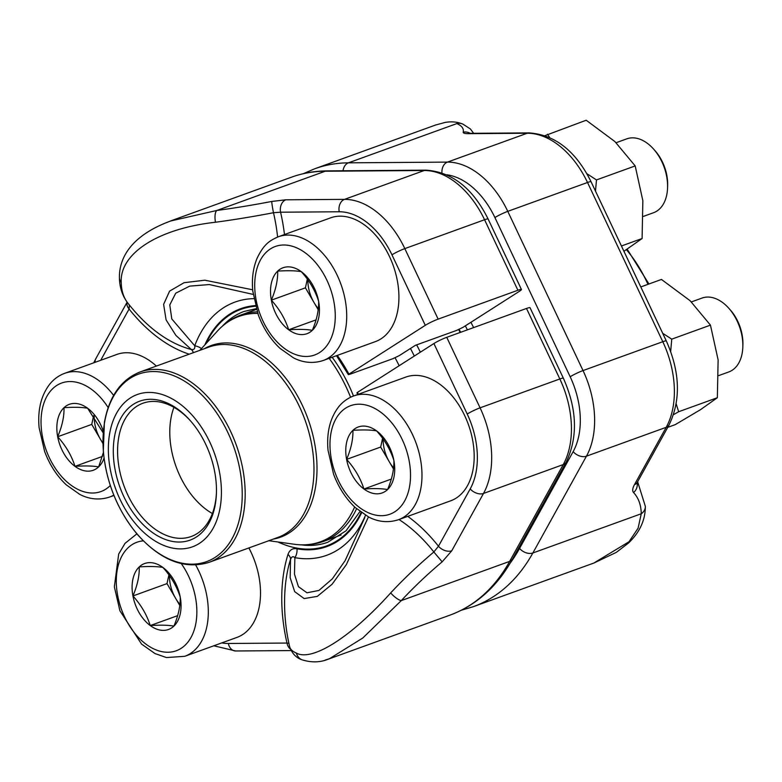 <?xml version="1.0" encoding="UTF-8"?>
<svg xmlns="http://www.w3.org/2000/svg" width="782" height="782" viewBox="0 0 782 782"><rect width="100%" height="100%" fill="white"/><g stroke="black" fill="none" stroke-linecap="round" stroke-linejoin="round"><path stroke-width="1.17" d="M170.652 220.983L216.849 210.466A182.157 30.997 -11.4 0 0 271.804 201.443A10.127 0.577 79.1 0 0 273.485 212.724L280.582 212.205A10.127 7.517 89.6 0 1 285.85 199.801L344.491 199.371A80.487 52.169 70.1 0 1 404.822 248.617L484.566 219.752A10.127 1.114 -25.3 0 1 488.115 219.009L521.447 289.516A10.127 1.114 154.7 0 1 519.541 291.217L463.14 327.267L456.708 330.375L415.379 345.331L399.358 355.575L392.926 358.684L349.417 374.431L348.938 374.138L425.291 325.332L391.958 254.824A70.37 45.61 -109.9 0 0 339.222 211.775L280.582 212.205A144.611 93.723 70.1 0 1 284.472 234.551M521.447 289.516A10.127 1.114 154.7 0 0 517.899 290.259L438.145 319.124A10.127 1.114 154.7 0 0 425.291 325.332M277.6 237.044A137.378 89.04 -109.9 0 0 273.485 212.724A192.274 32.717 168.6 0 1 215.48 222.244C158.443 228.569 119.607 253.309 121.23 282.478A192.274 72.13 140 0 0 127.779 303.015M127.701 302.917A192.372 192.372 0 0 0 138.629 315.674A137.378 89.04 -109.9 0 0 191.316 349.486L175.901 335.41L166.087 319.877L163.614 304.345L169.606 291.119L184.063 282.703L204.806 280.2L252.664 289.78M163.106 223.955L170.574 221.013M253.153 294.403L209.312 284.56L189.694 286.124L175.725 293.201L169.772 304.951L171.805 318.968L194.728 345.781A10.127 6.139 -159.4 0 1 201.492 348.577M337.296 355.409A125.794 81.533 70.1 0 1 348.938 374.138L349.417 374.431M253.818 298.646A134.66 87.271 70.1 0 0 194.728 345.781C195.138 348.684 194.004 349.925 191.316 349.486A10.127 7.038 -75.4 0 1 193.379 352.672M189.224 354.178A144.611 93.723 70.1 0 1 129.089 309.027L129.353 304.843M100.712 360.287L129.089 309.027A10.127 6.706 -151 0 1 127.163 302.204M127.789 303.025C122.334 295.831 119.548 287.326 119.421 277.522A10.127 8.983 -1.2 0 0 121.23 282.478M339.222 211.775A10.127 7.517 89.6 0 1 344.491 199.371L424.245 170.505L325.234 171.229L216.849 210.466A10.127 3.627 82.4 0 0 215.48 222.244M407.754 516.364A144.611 93.723 70.1 0 1 438.477 546.217L470.217 488.887A70.37 45.61 -109.9 0 0 467.225 414.04L433.893 343.533A10.127 1.114 -25.3 0 1 446.747 337.325L526.501 308.46A10.127 1.114 -25.3 0 1 530.049 307.717L563.372 378.224A10.127 1.114 154.7 0 0 559.834 378.967L526.501 308.46M433.893 343.533L357.54 392.329A125.794 81.533 70.1 0 1 358.322 394.275M329.466 658.669C320.923 662.501 311.725 662.862 301.872 659.764C296.143 657.799 292.077 653.498 289.702 646.861A192.274 32.717 -11.4 0 0 296.446 653.146C312.458 661.67 351.186 636.968 390.687 592.912A192.274 72.13 -40 0 1 433.854 551.984A137.378 89.04 -109.9 0 0 398.986 519.531M368.449 516.902L346.358 564.584L332.115 584.213L317.306 596.383L304.139 598.572L294.687 591.642L290.161 577.732L290.523 559.345C291.676 556.579 293.133 556.022 294.882 557.664L294.482 574.183L298.45 586.676L306.955 592.795L318.909 590.449L332.301 578.876L345.087 560.714L364.754 517.655M446.747 337.325L480.08 407.833A80.487 52.169 70.1 0 1 483.501 493.452L451.761 550.782A10.127 6.706 29 0 1 438.477 546.217L433.854 551.984L442.162 561.838A182.157 68.337 140 0 0 401.274 600.615L362.78 638.014L329.525 658.669L325.126 660.086M365.497 515.27A134.66 87.271 70.1 0 1 294.882 557.664A10.127 7.214 100.2 0 0 296.974 548.808C292.663 547.977 289.663 549.854 287.962 554.438A10.127 5.855 17.2 0 1 290.523 559.345A137.378 89.04 -109.9 0 0 284.892 591.72A192.372 192.372 0 0 0 289.76 647.134M329.154 658.855L450.041 615.102A232.87 150.926 -109.9 0 0 509.659 561.378L401.274 600.615A10.127 2.913 -137 0 1 390.687 592.912M301.813 659.744A10.127 9.697 -66.3 0 1 296.446 653.146M288.9 643.332L286.974 643.048A144.611 93.723 70.1 0 1 287.962 554.438M290.425 649.138A10.127 7.517 -90.4 0 1 286.974 643.048L228.334 643.478A70.37 45.61 -109.9 0 1 221.795 642.892M459.034 329.251A147.818 95.805 70.1 0 1 460.637 332.301A147.818 95.805 -109.9 0 0 459.034 329.251M460.158 332.467A152.881 99.089 -109.9 0 0 458.594 329.466M416.64 344.872A152.881 99.089 70.1 0 1 420.354 352.183M414.294 356.054A147.818 95.805 -109.9 0 0 410.462 348.479M395.008 357.677A120.487 78.092 70.1 0 1 399.152 365.732M193.144 416.298A80.996 52.492 70.1 0 1 193.154 546.559A80.996 52.492 70.1 0 1 108.346 449.132A80.996 52.492 70.1 0 1 193.144 416.298M190.671 421.058A73.909 47.907 70.1 0 1 216.419 493.276A73.909 47.907 70.1 0 1 154.709 534.067A73.909 47.907 70.1 0 1 116.479 428.468A73.909 47.907 70.1 0 1 190.006 420.296A73.909 47.907 70.1 0 1 190.671 421.058M216.448 492.406A70.869 45.933 70.1 0 1 191.179 536.52A70.869 45.933 70.1 0 1 123.859 485.514A70.869 45.933 70.1 0 1 142.93 403.238A70.869 45.933 70.1 0 1 190.583 420.951M212.372 513.53A70.869 45.933 70.1 0 1 173.936 407.334M104.035 458.086A35.073 22.727 70.1 0 1 98.64 466.903A35.073 22.727 70.1 0 1 74.994 466.346A35.073 22.727 70.1 0 1 57.672 436.737A35.073 22.727 70.1 0 1 63.997 407.686A35.073 22.727 70.1 0 1 87.633 408.243A35.073 22.727 70.1 0 1 103.312 431.371M113.801 495.104A65.815 42.648 70.1 0 1 109.509 497.078C96.597 501.291 85.795 497.596 79.686 494.332L66.333 484.899C56.939 476.052 49.706 464.948 44.652 451.576L39.1 427.617C37.536 409.934 41.084 395.448 49.765 384.138C53.88 379.075 58.865 375.468 64.711 373.317L116.919 354.422A65.815 42.648 70.1 0 1 156.38 366.064M103.419 452.426L98.64 466.903C93.078 465.867 85.199 465.681 74.994 466.346C71.592 455.623 65.815 445.75 57.672 436.737C62.149 426.2 64.251 416.513 63.997 407.686C74.202 407.021 82.081 407.207 87.633 408.243L103.195 432.876M94.192 416.386A30.371 19.687 -109.9 0 0 94.915 424.479A30.371 19.687 -109.9 0 0 100.409 439.21L91.748 424.401L93.654 415.633M57.672 436.737L91.748 424.401M102.941 443.541L100.409 439.21A30.371 19.687 -109.9 0 0 102.931 443.032M74.994 466.346L102.393 456.434M728.785 308.235L730.261 309.887A35.356 22.913 70.1 0 1 742.9 344.803L742.822 347.022A39.286 25.464 -109.9 0 0 741.913 335.625A39.286 25.464 -109.9 0 0 728.785 308.235A39.286 25.464 -109.9 0 0 702.06 298.059L691.386 301.93M376.572 430.892A35.073 22.727 70.1 0 1 393.893 460.51A35.073 22.727 70.1 0 1 387.569 489.561A35.073 22.727 70.1 0 1 363.923 489.004A35.073 22.727 70.1 0 1 346.602 459.386A35.073 22.727 70.1 0 1 352.926 430.335A35.073 22.727 70.1 0 1 376.572 430.892C384.705 439.904 390.482 449.767 393.893 460.51C394.148 469.327 392.046 479.014 387.569 489.561C382.017 488.525 374.128 488.33 363.923 489.004C360.522 478.281 354.745 468.408 346.602 459.386C351.079 448.848 353.181 439.171 352.926 430.335C363.131 429.67 371.01 429.856 376.572 430.892M353.65 395.966L405.848 377.071A65.815 42.648 70.1 0 1 472.611 440.002A65.815 42.648 70.1 0 1 450.647 500.832L398.449 519.727C385.526 523.95 374.734 520.245 368.615 516.99L355.263 507.557C345.869 498.711 338.645 487.597 333.582 474.224L328.029 450.266C326.465 432.593 330.024 418.096 338.694 406.787C342.809 401.733 347.795 398.126 353.65 395.966A65.815 42.648 70.1 0 1 420.413 458.897A65.815 42.648 70.1 0 1 398.449 519.727M718.766 375.565L728.804 371.939A39.286 25.464 -109.9 0 0 742.822 347.022M383.121 439.034A30.371 19.687 -109.9 0 0 383.845 447.128A30.371 19.687 -109.9 0 0 389.338 461.859L380.678 447.05L382.584 438.291M346.602 459.386L380.678 447.05M393.463 468.907L389.338 461.859A30.371 19.687 -109.9 0 0 393.59 467.851M363.923 489.004L391.323 479.083M653.527 149.01L655.003 150.672A35.356 22.913 70.1 0 1 667.642 185.588L667.564 187.807A39.286 25.464 -109.9 0 0 666.655 176.409A39.286 25.464 -109.9 0 0 653.527 149.01A39.286 25.464 -109.9 0 0 626.802 138.844L616.128 142.715M301.305 271.677A35.073 22.727 70.1 0 1 318.626 301.295A35.073 22.727 70.1 0 1 312.301 330.346A35.073 22.727 70.1 0 1 288.666 329.779A35.073 22.727 70.1 0 1 271.344 300.171A35.073 22.727 70.1 0 1 277.659 271.119A35.073 22.727 70.1 0 1 301.305 271.677C309.447 280.689 315.224 290.552 318.626 301.295C318.89 310.112 316.788 319.799 312.301 330.346C306.749 329.3 298.871 329.114 288.666 329.779C285.264 319.066 279.487 309.193 271.344 300.171C275.811 289.633 277.923 279.956 277.659 271.119C287.874 270.455 295.752 270.64 301.305 271.677M278.382 236.75L330.581 217.855A65.815 42.648 70.1 0 1 397.354 280.787A65.815 42.648 70.1 0 1 375.38 341.617L323.181 360.512C310.268 364.735 299.467 361.03 293.358 357.775L280.005 348.342C270.601 339.496 263.378 328.381 258.324 315.009L252.772 291.051C251.648 278.881 253.085 267.952 257.082 258.275C264.13 243.622 270.005 240.485 278.382 236.75A65.815 42.648 70.1 0 1 345.145 299.682A65.815 42.648 70.1 0 1 323.181 360.512M643.508 216.35L653.537 212.724A39.286 25.464 -109.9 0 0 667.564 187.807M307.864 279.819A30.371 19.687 -109.9 0 0 308.587 287.913A30.371 19.687 -109.9 0 0 314.081 302.644L305.42 287.835L307.326 279.076M271.344 300.171L305.42 287.835M318.196 309.692L314.081 302.644A30.371 19.687 -109.9 0 0 318.323 308.636M288.666 329.779L316.055 319.867M162.9 567.458A35.073 22.727 70.1 0 1 180.222 597.067A35.073 22.727 70.1 0 1 173.897 626.118A35.073 22.727 70.1 0 1 150.252 625.561A35.073 22.727 70.1 0 1 132.93 595.952A35.073 22.727 70.1 0 1 139.255 566.901A35.073 22.727 70.1 0 1 162.9 567.458C171.033 576.461 176.81 586.334 180.222 597.067C180.486 605.894 178.374 615.571 173.897 626.118C168.345 625.082 160.457 624.896 150.252 625.561C146.85 614.838 141.083 604.975 132.93 595.952C137.407 585.415 139.519 575.728 139.255 566.901C149.46 566.236 157.338 566.422 162.9 567.458M248.871 547.938A65.815 42.648 70.1 0 1 258.94 576.569A65.815 42.648 70.1 0 1 236.975 637.398L184.777 656.293L166.517 657.574L154.953 653.547L141.591 644.114L119.92 610.791L114.358 586.832L118.678 554.047L125.032 543.353L136.87 533.842M169.45 575.601A30.371 19.687 -109.9 0 0 170.173 583.695A30.371 19.687 -109.9 0 0 175.667 598.426L167.006 583.616L168.912 574.848M132.93 595.952L167.006 583.616M179.792 605.473L175.667 598.426A30.371 19.687 -109.9 0 0 179.919 604.408M150.252 625.561L177.651 615.649M676.195 403.903L678.649 411.733L717.358 397.725L700.525 409.651L675.267 424.626L667.74 427.353M678.649 411.733L673.537 414.646M662.706 333.298L671.748 339.144L710.457 325.136L718.12 359.906L717.358 397.725M671.748 339.144L670.673 351.441M640.79 286.935L661.455 279.448L690.164 300.767L710.457 325.136M470.891 322.311A161.737 104.827 70.1 0 1 473.628 327.59M594.105 562.884L629.021 541.731L638.092 528.202L641.26 513.754L532.865 552.982A232.87 150.926 70.1 0 1 473.237 606.705L594.115 562.952M469.454 133.419L470.461 133.321A10.127 7.517 89.6 0 0 468.555 133.673L527.195 133.243L447.441 162.109A80.487 52.169 70.1 0 1 507.772 211.355L583.03 370.57A80.487 52.169 70.1 0 1 586.451 456.18L532.865 552.982A10.127 6.706 -151 0 1 519.571 548.426L573.157 451.625A70.37 45.61 -109.9 0 0 570.176 376.777L494.908 217.562A70.37 45.61 -109.9 0 0 446.835 174.797M468.555 133.673C464.84 133.673 463.061 133.175 463.208 132.168A10.127 9.951 13 0 1 470.178 133.321M463.208 132.168A182.157 30.997 -11.4 0 0 456.835 123.595A10.127 9.697 -66.3 0 1 462.885 124.103C457.362 121.845 451.41 121.298 445.026 122.471L435.682 124.993M470.461 133.321L529.101 132.901C555.132 134.739 575.787 151.024 591.065 181.747L666.323 340.962C680.125 372.095 681.024 400.12 669.021 425.037L637.281 482.367A10.127 6.706 -151 0 1 634.466 484.654C632.482 488.33 632.179 490.969 633.567 492.562A10.127 9.384 136.8 0 0 637.105 482.699M645.346 506.433A10.127 8.983 178.8 0 1 641.26 513.754A182.157 68.337 140 0 0 633.567 492.562M465.319 325.869A152.881 99.089 70.1 0 1 467.411 329.848M621.436 245.988L642.1 238.51L623.938 251.276M586.862 173.682L596.48 179.928L635.189 165.921L642.853 200.691L642.1 238.51M596.48 179.928L595.483 191.091M545.025 135.638L586.187 120.233L614.896 141.552L635.189 165.921M547.488 134.24L549.638 137.476M256.203 308.665L244.17 311.412A122.764 79.569 -109.9 0 0 222.508 326.055M285.85 199.801L271.804 201.443M517.899 290.259L484.566 219.752A80.487 52.169 -109.9 0 0 424.245 170.505A10.127 7.517 89.6 0 1 426.151 170.163C452.182 172.011 472.836 188.286 488.115 219.009M391.958 254.824A10.127 1.114 154.7 0 1 404.822 248.617L438.145 319.124M206.155 343.445A125.794 81.533 70.1 0 1 255.528 306.27M255.343 305.586A126.518 81.993 -109.9 0 0 204.845 344.891M325.234 171.229A232.87 150.926 -109.9 0 0 291.52 177.172C302.878 173.076 314.755 170.975 327.14 170.887A10.127 7.517 89.6 0 0 325.234 171.229M95.267 362.252A10.127 6.706 -151 0 1 95.736 358.84L93.742 362.809M301.715 544.888A122.764 79.569 -109.9 0 0 327.736 542.268L345.996 530.841L359.964 511.516M467.225 414.04A10.127 1.114 -25.3 0 1 480.08 407.833L559.834 378.967A80.487 52.169 -109.9 0 1 563.255 464.576L483.501 493.452A10.127 6.706 29 0 1 470.217 488.887M509.659 561.378L563.255 464.576A10.127 6.706 -151 0 0 566.07 462.299L512.484 559.101A10.127 6.706 -151 0 1 509.659 561.378M442.162 561.838L451.761 550.782M361.128 512.386A125.794 81.533 70.1 0 1 278.021 541.985M296.974 548.808A126.518 81.993 -109.9 0 0 361.626 512.748M291.09 650.575L235.656 650.976A10.127 7.517 -90.4 0 1 228.334 643.478M256.428 309.398L241.208 314.902A120.487 78.092 70.1 0 1 257.21 311.862M332.184 357.257A120.487 78.092 70.1 0 1 353.503 396.015M356.582 508.75A120.487 78.092 70.1 0 1 323.22 541.486L341.06 535.025M204.356 348.704A101.904 66.05 70.1 0 1 281.432 372.946A101.904 66.05 70.1 0 1 316.866 474.439A101.904 66.05 70.1 0 1 273.28 539.101M257.747 313.406A119.822 77.662 -109.9 0 0 217.425 331.06L199.918 350.307M268.842 540.714L294.609 544.292A119.822 77.662 -109.9 0 0 354.627 506.961M350.59 397.256A119.822 77.662 -109.9 0 0 329.163 358.352M278.627 374.324A101.249 65.62 -109.9 0 0 208.843 347.081L140.046 371.978A101.249 65.62 70.1 0 1 209.84 399.221A101.249 65.62 70.1 0 1 245.177 494.762A101.249 65.62 70.1 0 1 208.97 562.385L277.757 537.478A101.249 65.62 -109.9 0 0 313.973 469.865A101.249 65.62 -109.9 0 0 278.627 374.324M137.828 534.8A99.725 64.632 -109.9 0 0 232.909 537.117A99.725 64.632 -109.9 0 0 207.425 400.922A99.725 64.632 -109.9 0 0 112.334 398.605A99.725 64.632 -109.9 0 0 137.828 534.8M108.16 407.569A57.712 37.399 -109.9 0 0 51.622 389.768A57.712 37.399 -109.9 0 0 53.714 465.808A57.712 37.399 -109.9 0 0 110.301 485.544M64.711 373.317A65.815 42.648 70.1 0 1 113.625 395.389M409.152 460.872A57.712 37.399 -109.9 0 0 341.744 411.224A57.712 37.399 -109.9 0 0 359.847 507.753A57.712 37.399 -109.9 0 0 409.152 460.872M333.885 301.647A57.712 37.399 -109.9 0 0 266.486 252.009A57.712 37.399 -109.9 0 0 284.58 348.537A57.712 37.399 -109.9 0 0 333.885 301.647M143.311 540.861A57.712 37.399 -109.9 0 0 118.229 598.308A57.712 37.399 -109.9 0 0 167.974 652.247A57.712 37.399 -109.9 0 0 195.48 597.428A57.712 37.399 -109.9 0 0 181.307 563.636M195.686 565.015A65.815 42.648 70.1 0 1 206.741 595.464A65.815 42.648 70.1 0 1 184.777 656.293M634.466 484.654L666.196 427.314A80.487 52.169 -109.9 0 0 662.784 341.705L587.517 182.489L507.772 211.355A10.127 1.114 -25.3 0 0 494.908 217.562M666.323 340.962A10.127 1.114 154.7 0 0 662.784 341.705L583.03 370.57A10.127 1.114 -25.3 0 0 570.176 376.777M591.065 181.747A10.127 1.114 154.7 0 0 587.517 182.489A80.487 52.169 -109.9 0 0 527.195 133.243A10.127 7.517 89.6 0 1 529.101 132.901M456.835 123.595L348.44 162.832L447.441 162.109A10.127 7.517 -90.4 0 0 441.947 172.851M669.021 425.037A10.127 6.706 -151 0 1 666.196 427.314L586.451 456.18A10.127 6.706 -151 0 1 573.157 451.625M510.187 563.118A222.743 144.367 -109.9 0 0 519.571 548.426M435.594 125.022L314.726 168.775A232.87 150.926 70.1 0 1 348.44 162.832A10.127 7.517 -90.4 0 0 343.024 170.769M647.936 284.345A101.249 65.62 -109.9 0 0 626.411 249.702M170.632 220.925L291.52 177.172M348.381 374.695L336.504 355.693M127.124 302.145L95.736 358.84M119.421 277.522C119.147 257.992 131.151 235.46 170.701 220.983M327.14 170.887L426.151 170.163M356.944 392.799L357.638 394.519M235.656 650.976L213.799 645.785M563.372 378.224C577.175 409.367 578.074 437.392 566.07 462.299M512.484 559.101C497.157 586.608 476.336 605.278 450.041 615.102M140.046 371.978C120.995 379.602 109.109 396.464 104.387 422.573L103.302 450.989C106.323 483.12 117.877 511.154 137.945 535.093C161.141 560.596 184.816 569.687 208.97 562.385M294.609 544.292C304.589 545.67 314.12 544.741 323.22 541.486M241.208 314.902C232.137 318.225 224.209 323.611 217.425 331.06M109.509 497.078L113.947 495.475M473.667 133.302L470.393 128.971L462.885 124.103M636.792 483.081L637.281 482.367M594.037 562.972L616.372 552.336L628.533 543.001C639.784 532.239 645.385 520.02 645.346 506.355L637.633 481.722M461.39 610.214L473.237 606.705M314.726 168.775L303.367 173.663M627.184 249.204L648.933 283.983"/></g></svg>
